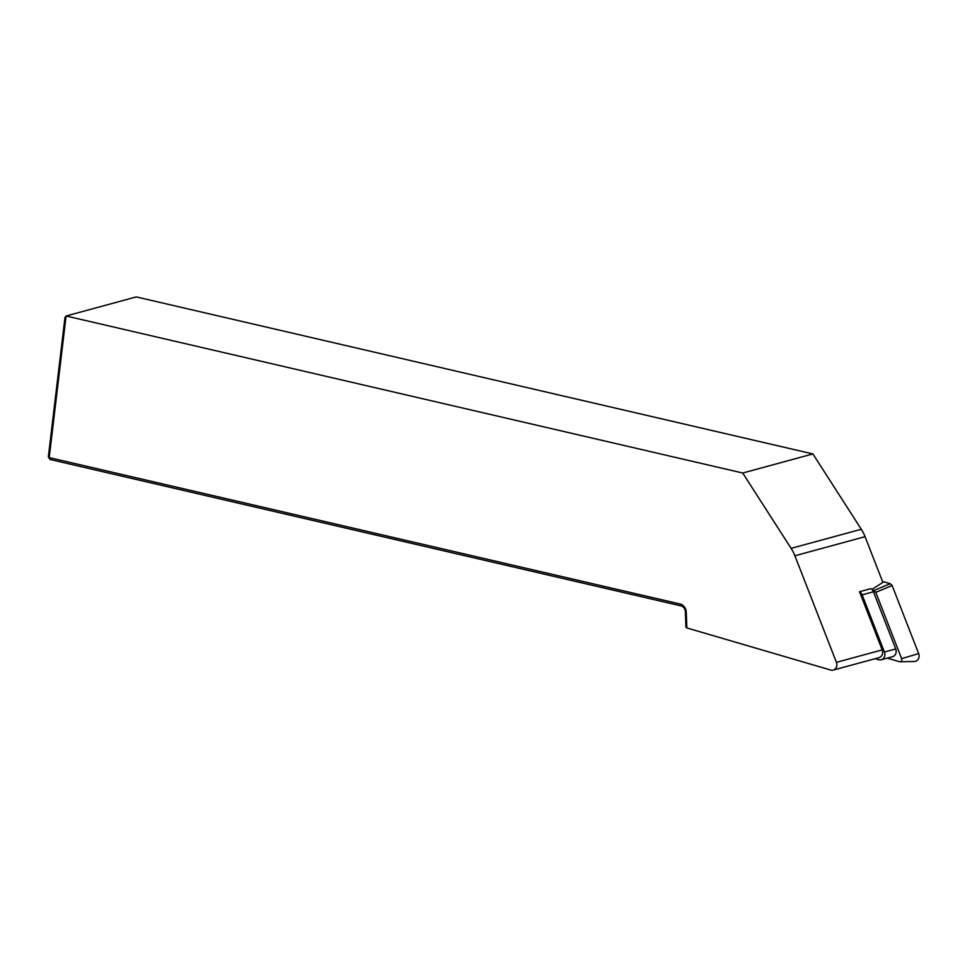 <?xml version="1.0" encoding="UTF-8"?>
<svg xmlns="http://www.w3.org/2000/svg" width="967" height="967" viewBox="0 0 967 967"><rect width="100%" height="100%" fill="white"/><g stroke="black" fill="none" stroke-linecap="round" stroke-linejoin="round"><path stroke-width="1.45" d="M859.518 591.719A5.923 5.137 74.8 0 1 862.129 594.85L873.455 591.78A5.923 5.137 74.8 0 0 870.856 588.637L859.518 591.719L882.182 649.884A5.923 5.137 74.8 0 1 879.015 657.645L833.24 670.083A5.923 5.137 -105.2 0 0 836.419 662.335L794.898 555.771A37.024 32.092 -105.2 0 0 791.115 548.349L742.716 473.02L66.094 315.991L49.208 457.596L680.067 604A8.147 7.059 74.8 0 1 686.256 612.147L686.848 627.946L830.726 670.046A5.923 5.137 -105.2 0 0 833.24 670.083M742.716 473.02L812.884 453.934L861.295 529.275A37.024 32.092 74.8 0 1 865.066 536.685L882.883 582.412L871.859 589.399M680.067 604L680.877 605.862A5.923 5.137 -105.2 0 1 685.373 611.797L685.941 627.075L686.848 627.946M812.884 453.934L136.274 296.917L66.094 315.991L64.982 317.406L48.35 456.859L50.018 459.47L680.877 605.862M48.35 456.859L50.018 459.47M873.455 591.78L895.732 648.954A5.923 5.137 74.8 0 1 892.553 656.702L881.227 659.784A5.923 5.137 74.8 0 1 878.713 659.748L875.135 658.696M862.129 594.85L884.406 652.024A5.923 5.137 74.8 0 1 881.227 659.784M872.524 590.124L873.914 590.523L890.256 583.693L892.13 585.506L918.65 653.583A5.923 5.137 -105.2 0 1 914.383 661.488L899.963 661.754A2.309 2.007 -105.2 0 0 901.631 658.672L918.65 653.583M882.496 581.433L890.256 583.693M899.963 661.754A2.309 2.007 -105.2 0 1 899.407 661.682L887.283 658.128M892.13 585.506L875.788 592.336L901.631 658.672M875.788 592.336L873.914 590.523M882.182 649.884L836.419 662.335M865.066 536.685L794.898 555.771M685.373 611.797L686.256 612.147M861.295 529.275L791.115 548.349M884.406 652.024L895.732 648.954"/></g></svg>

